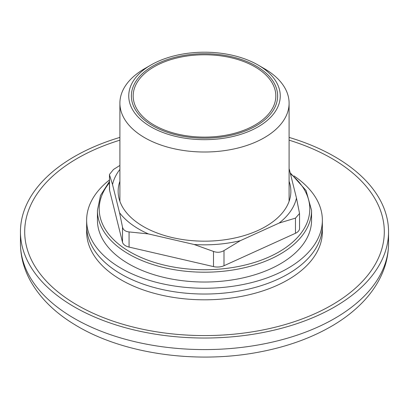 <?xml version="1.0" encoding="UTF-8"?>
<svg xmlns="http://www.w3.org/2000/svg" width="409" height="409" viewBox="0 0 409 409"><rect width="100%" height="100%" fill="white"/><g stroke="black" fill="none" stroke-linecap="round" stroke-linejoin="round"><path stroke-width="0.61" d="M77.362 305.17A179.802 103.809 0 0 0 273.309 327.675A179.802 103.809 0 0 0 384.302 231.77A179.802 103.809 0 0 0 289.097 140.169A179.802 103.809 180 0 1 384.302 231.77A179.802 103.809 180 0 1 204.5 335.579A179.802 103.809 180 0 1 24.698 231.77A179.802 103.809 0 0 0 77.362 305.17M119.903 140.169A179.802 103.809 0 0 0 24.698 231.77A179.802 103.809 180 0 1 119.903 140.169M225.062 56.514A71.319 41.176 180 0 1 275.819 95.941A71.319 41.176 180 0 1 204.5 137.117A71.319 41.176 180 0 1 133.181 95.941A71.319 41.176 180 0 1 225.062 56.514M258.064 65.016L264.321 68.63A84.597 48.84 180 0 1 289.097 103.165A84.597 48.84 180 0 1 204.5 152.01A84.597 48.84 180 0 1 119.903 103.165A84.597 48.84 180 0 1 144.679 68.63L150.936 65.016A75.747 43.732 0 0 0 150.936 126.867A75.747 43.732 0 0 0 258.064 126.867A75.747 43.732 0 0 0 258.064 65.016A75.747 43.732 0 0 0 226.335 54.065A75.747 43.732 0 0 0 150.936 65.016M289.097 137.398A184.05 106.258 180 0 1 388.55 231.77A184.05 106.258 180 0 1 204.5 338.028A184.05 106.258 180 0 1 20.45 231.77A184.05 106.258 180 0 1 119.903 137.398M97.434 220.211A107.066 61.815 0 0 0 204.5 282.026A107.066 61.815 0 0 0 311.566 220.211L311.566 210.384A107.066 61.815 180 0 1 204.5 272.2A107.066 61.815 180 0 1 97.434 210.384L97.434 220.211M119.903 165.435L113.518 169.449L109.464 174.464L109.571 190.297L122.506 242.261L122.506 227.107C123.206 229.94 125.394 231.545 129.07 231.923L148.406 233.922A92.705 53.523 180 0 1 119.546 212.731L122.506 227.107M109.571 190.297A10.619 6.13 180 0 1 109.464 189.423L109.464 174.464M299.536 213.493L299.536 228.452A10.619 6.13 180 0 1 295.482 233.273L295.482 218.115L299.536 213.493L296.469 198.048A92.705 53.523 180 0 1 279.112 223.074L295.482 218.115M224.004 250.569L240.374 240.661A92.705 53.523 180 0 1 194.157 244.5L213.493 251.438C217.256 252.782 220.758 252.491 224.004 250.569L224.004 265.722L295.482 233.273M224.004 265.722A10.619 6.13 180 0 1 213.493 266.596L213.493 251.438M129.07 231.923L129.07 247.082L213.493 266.596M129.07 247.082A10.619 6.13 180 0 1 122.506 242.261M109.571 175.139L112.531 184.571A92.705 53.523 180 0 1 119.903 169.418M119.546 212.731L112.531 184.571M194.157 244.5L148.406 233.922M279.112 223.074L240.374 240.661M289.097 169.418A92.705 53.523 180 0 1 289.454 169.888L289.097 168.677M289.454 169.888L296.469 198.048M289.097 181.284A86.36 49.862 180 0 1 265.569 226.566A86.36 49.862 180 0 1 172.399 237.598A86.36 49.862 180 0 1 143.431 226.566A86.36 49.862 180 0 1 119.903 181.284M92.633 247.414A117.864 68.047 0 0 0 223.294 293.166A117.864 68.047 0 0 0 322.364 225.988L322.364 231.77A117.864 68.047 0 0 1 223.294 298.943A117.864 68.047 0 0 1 92.633 253.197A117.864 68.047 0 0 1 86.636 231.77L86.636 225.988A117.864 68.047 0 0 0 92.633 247.414M109.464 179.965A117.864 68.047 0 0 0 86.636 220.211A117.864 68.047 0 0 0 99.878 251.545A117.864 68.047 0 0 0 232.435 286.32A117.864 68.047 0 0 0 322.364 220.211A117.864 68.047 0 0 0 293.856 175.839M86.636 220.211L86.636 225.988A117.864 68.047 0 0 0 99.878 257.327A117.864 68.047 0 0 0 232.435 292.098A117.864 68.047 0 0 0 322.364 225.988L322.364 220.211M152.792 125.793A73.124 42.219 0 0 0 232.481 134.944A73.124 42.219 0 0 0 277.624 95.941A73.124 42.219 0 0 0 204.5 53.722A73.124 42.219 0 0 0 131.376 95.941A73.124 42.219 0 0 0 152.792 125.793M388.55 231.77L388.55 243.329A184.05 106.258 180 0 1 204.5 349.588A184.05 106.258 180 0 1 20.45 243.329L20.45 231.77M109.464 182.767A105.297 60.793 0 0 0 143.753 258.595A105.297 60.793 0 0 0 279.004 251.898A105.297 60.793 0 0 0 290.431 173.805M119.903 103.165L119.903 201.335M289.097 103.165L289.097 201.335M388.55 243.329C388.478 256.29 385.222 268.682 378.785 280.508C374.516 288.325 369.071 295.651 362.446 302.476C354.286 310.871 344.654 318.396 333.545 325.053C312.476 337.583 288.013 346.525 260.144 351.878C196.274 364.424 122.02 353.857 74.648 324.567C54.704 312.512 39.908 297.849 30.256 280.584C23.788 268.733 20.522 256.32 20.45 243.329M311.566 210.384L306.039 190.466L290.175 172.782M97.434 210.384L100.502 195.456L109.464 181.489"/></g></svg>
